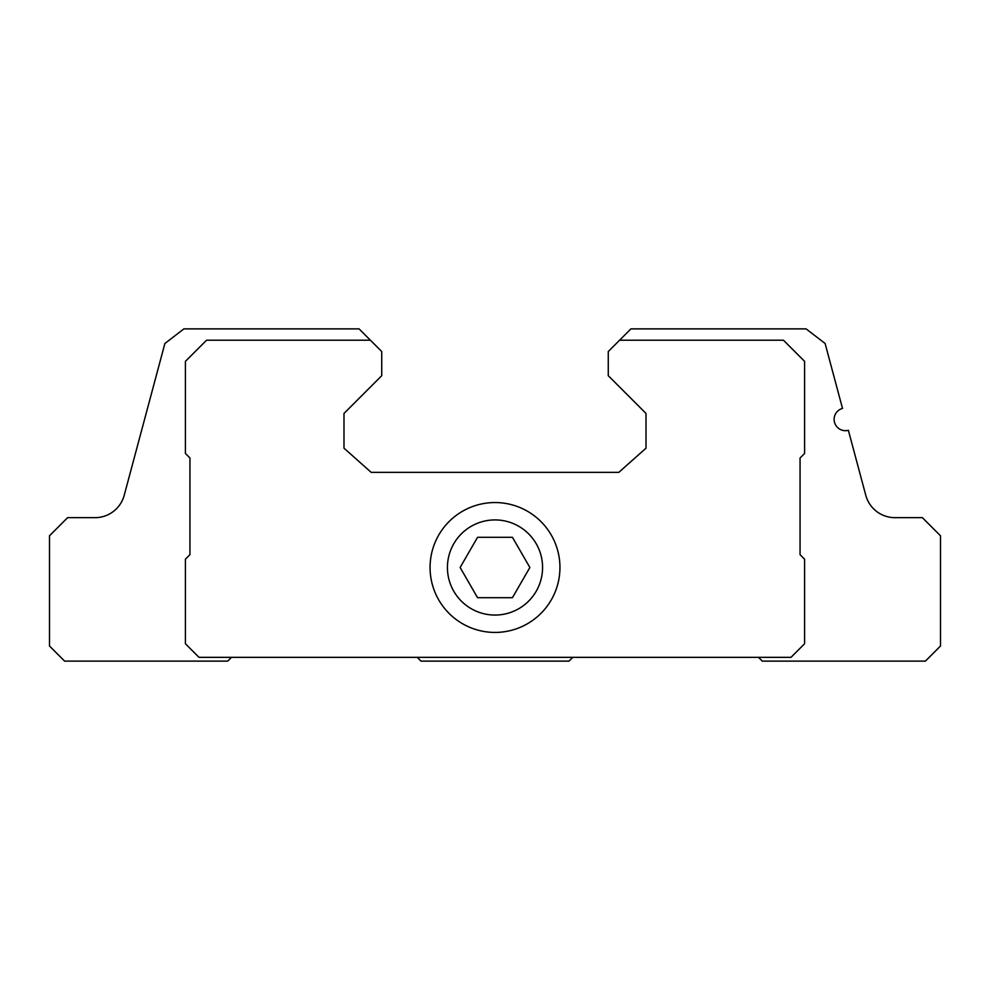 <?xml version="1.0" encoding="UTF-8"?>
<svg xmlns="http://www.w3.org/2000/svg" width="990" height="990" viewBox="0 0 990 990"><rect width="100%" height="100%" fill="white"/><g stroke="black" fill="none" stroke-linecap="round" stroke-linejoin="round"><path stroke-width="1.49" d="M477.564 597.688L512.436 597.688L529.873 567.493L512.436 537.285L477.564 537.285L460.127 567.493L477.564 597.688M447.43 567.493A47.569 47.569 0 0 0 518.785 608.689A47.569 47.569 0 0 0 518.785 526.296A47.569 47.569 0 0 0 447.43 567.493M758.526 657.348L762.3 661.122L925.403 661.122L940.5 646.012L940.5 535.776L922.383 517.659L894.948 517.659A30.207 30.207 0 0 1 865.78 495.272L848.368 430.304A11.323 11.323 0 0 1 834.508 422.297A11.323 11.323 0 0 1 842.515 408.425L825.103 343.468L806.095 328.878L630.915 328.878L608.268 351.537L608.268 375.693L646.012 413.449L646.012 448.185L618.837 472.341L371.163 472.341L343.988 448.185L343.988 413.449L381.732 375.693L381.732 351.537L359.085 328.878L183.905 328.878L164.897 343.468L124.22 495.272A30.207 30.207 0 0 1 95.052 517.659L67.617 517.659L49.5 535.776L49.5 646.012L64.598 661.122L227.7 661.122L231.474 657.348M417.223 657.348L420.998 661.122L569.003 661.122L572.777 657.348M370.409 340.214L206.564 340.214L185.415 361.35L185.415 453.47L189.944 457.999L189.944 554.648L185.415 559.177L185.415 643.748L199.002 657.348L790.998 657.348L804.585 643.748L804.585 559.177L800.056 554.648L800.056 457.999L804.585 453.47L804.585 361.35L783.437 340.214L619.591 340.214M430.068 567.493A64.932 64.932 0 0 0 527.472 623.725A64.932 64.932 0 0 0 527.472 511.248A64.932 64.932 0 0 0 430.068 567.493"/></g></svg>
